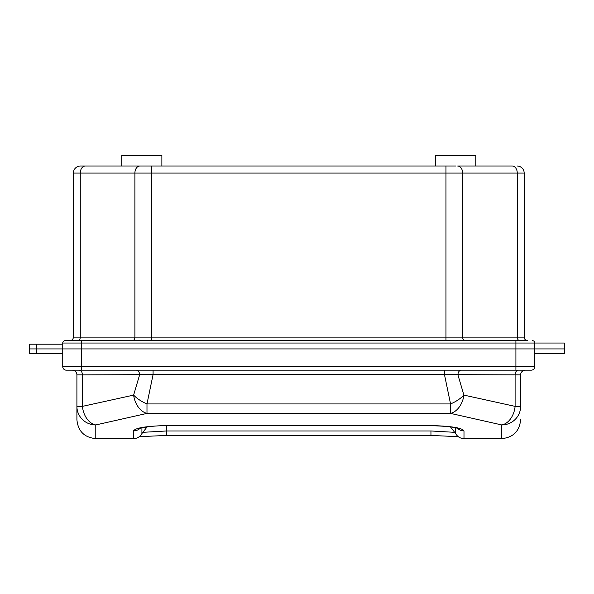 <?xml version="1.0" encoding="UTF-8"?>
<svg xmlns="http://www.w3.org/2000/svg" width="594" height="594" viewBox="0 0 594 594"><rect width="100%" height="100%" fill="white"/><g stroke="black" fill="none" stroke-linecap="round" stroke-linejoin="round"><path stroke-width="0.89" d="M455.724 166.008L80.442 166.008L121.748 166.008L121.748 155.383L161.872 155.383L161.872 166.008M435.662 166.008L435.662 155.383L475.787 155.383L475.787 166.008M80.442 166.008A7.083 7.083 0 0 0 73.366 173.084L73.366 337.125A3.542 3.542 0 0 1 69.825 340.666L81.623 340.666L81.623 348.923L564.3 348.923L564.3 343.028L534.793 343.028A2.361 2.361 0 0 0 532.439 340.666A2.361 2.361 0 0 1 534.793 343.028A2.361 2.361 0 0 0 532.439 340.666A2.361 2.361 0 0 1 534.793 343.028L534.793 348.923L515.911 348.923L515.911 343.028L62.741 343.028A2.361 2.361 0 0 1 65.102 340.666L527.717 340.666A3.542 3.542 0 0 1 524.175 337.125A3.542 3.542 0 0 0 527.717 340.666A3.542 3.542 0 0 1 524.175 337.125L524.175 173.084A7.083 7.083 0 0 0 517.092 166.008A7.083 7.083 0 0 1 524.175 173.084L517.263 173.084A7.083 5.004 -90 0 0 512.258 166.008L457.632 166.008A7.083 5.004 90 0 1 462.644 173.084L462.644 337.125L524.175 337.125M534.793 348.923L534.793 366.624A3.542 3.542 0 0 1 531.259 370.166A3.542 3.542 0 0 0 534.793 366.624A3.542 3.542 0 0 1 531.259 370.166L66.283 370.166A3.542 3.542 0 0 1 62.741 366.624L62.741 348.923L81.623 348.923L29.7 348.923L29.7 344.208L36.546 344.208L36.546 353.645L29.7 353.645L29.7 348.923L62.741 348.923L62.741 343.028M73.366 337.125L80.279 337.125A3.542 2.502 90 0 1 77.777 340.666L65.102 340.666M62.741 344.208L36.546 344.208M147.082 426.923L141.914 433.561A9.445 9.445 0 0 1 133.553 438.617L133.553 430.902C135.321 427.88 146.339 426.098 166.595 425.556L430.947 425.712C445.403 426.061 454.544 427.034 458.375 428.623L457.276 427.843M81.623 370.166L81.623 348.923L515.911 348.923L515.911 366.624L534.793 366.624A3.542 3.542 0 0 1 531.259 370.166M454.945 432.343L430.947 430.969L166.595 430.969L142.597 432.343M166.595 425.556L430.947 425.556C451.158 426.091 462.177 427.873 463.988 430.902A9.445 9.348 180 0 1 457.454 428.304M140.087 428.304A9.445 9.348 180 0 1 133.553 430.902M461.263 370.166A4.722 3.341 -90 0 0 457.929 374.888L463.907 395.107L515.102 406.37A18.882 13.239 100.5 0 1 501.752 424.94L450.556 413.402L146.985 413.402L95.79 424.94L95.79 438.617L133.553 438.617M463.907 395.107A18.882 7.997 152.1 0 1 450.556 403.935L444.468 374.599L153.074 374.599L146.985 403.935A18.882 7.997 -152.1 0 1 133.628 395.107A18.882 13.142 75.7 0 0 146.985 413.402L146.985 403.935L450.556 403.935L450.556 413.402A18.882 13.142 104.3 0 0 463.907 395.107M153.074 370.166L153.074 374.599L82.432 374.888L82.432 406.37A18.882 13.239 79.5 0 0 95.79 424.94A18.882 18.562 180 0 1 76.908 406.37L76.908 374.888A4.722 4.722 0 0 0 72.186 370.166M95.79 438.617C84.318 437.496 78.022 431.199 76.908 419.735L76.908 406.37L82.432 406.37L133.628 395.107L139.612 374.888A4.722 3.341 -90 0 0 136.278 370.166M463.988 430.902L463.988 438.617L501.752 438.617L501.752 424.94A18.882 18.562 0 0 0 520.634 406.37L520.634 374.888A4.722 4.722 0 0 1 525.356 370.166A4.722 4.722 0 0 0 520.634 374.888L444.468 374.599L444.468 370.166M534.793 353.645L564.3 353.645L564.3 348.923M62.741 353.645L36.546 353.645M515.911 340.666L515.911 343.028L534.793 343.028M85.284 166.008A7.083 5.004 90 0 0 80.279 173.084L80.279 337.125L462.644 337.125A3.542 2.502 90 0 0 465.147 340.666M132.395 340.666A3.542 2.502 90 0 0 134.897 337.125L134.897 173.084A7.083 5.004 -90 0 1 139.909 166.008M151.589 340.666L151.589 173.084L73.366 173.084M445.953 340.666L445.953 166.008M519.765 340.666A3.542 2.502 90 0 1 517.263 337.125L517.263 173.084L151.589 173.084L151.589 166.008M430.947 430.969L430.947 435.447L166.595 435.447L166.595 425.712C151.388 425.438 138.469 428.415 139.167 428.623L140.266 427.843M455.628 427.836L455.628 433.561L450.452 426.923M141.914 433.561L141.914 427.836M518.443 370.166A4.722 3.341 -90 0 0 515.102 374.888L515.102 406.37L520.634 406.37M79.099 370.166A4.722 3.341 -90 0 1 82.432 374.888L76.908 374.888M520.634 374.888A4.722 4.722 0 0 1 525.356 370.166M515.911 370.166L515.911 366.624L62.741 366.624A3.542 3.542 0 0 0 66.283 370.166M458.234 436.657L430.947 435.447M455.628 433.561C457.477 436.79 460.261 438.476 463.988 438.617M166.595 435.447L139.308 436.657M501.752 438.617C513.223 437.496 519.512 431.199 520.634 419.735"/></g></svg>
